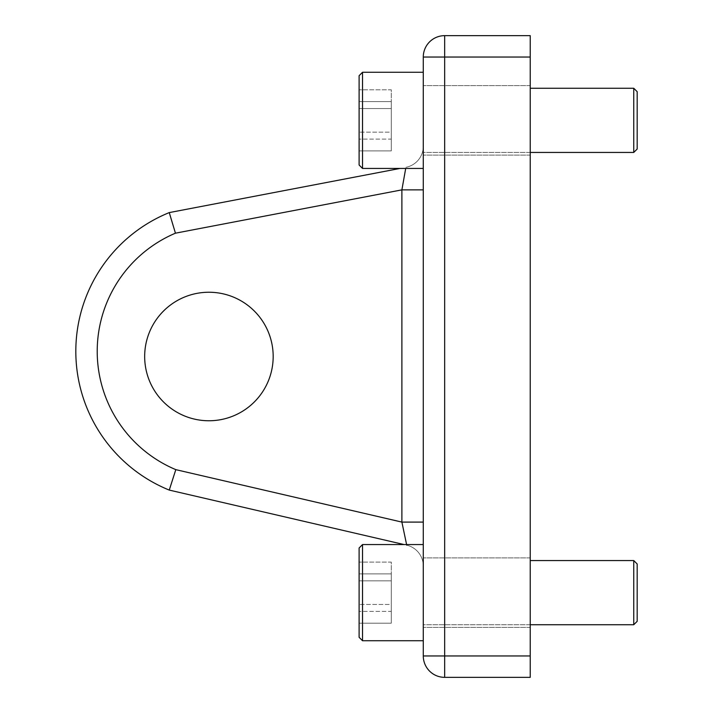 <?xml version="1.0" encoding="UTF-8"?>
<svg xmlns="http://www.w3.org/2000/svg" width="713" height="713" viewBox="0 0 713 713"><rect width="100%" height="100%" fill="white"/><g stroke="black" fill="none" stroke-linecap="round" stroke-linejoin="round"><path stroke-width="0.53" stroke-dasharray="3.56 2.67" d="M400.02 168.437L169.266 212.59A149.73 149.73 0 0 0 169.266 490.089L404.102 544.563M173.286 477.469L175.808 469.644A128.34 128.34 0 0 1 175.443 233.187L173.054 225.308M423.281 120.354L423.281 155.095L423.281 120.354M530.231 120.354L530.231 155.095L530.231 120.354M423.281 592.646L423.281 557.905L423.281 592.646M530.231 592.646L530.231 557.905L530.231 592.646M273.177 356.5A64.259 64.259 0 0 0 208.918 292.241A64.259 64.259 0 0 0 144.668 356.5A64.259 64.259 0 0 0 208.918 420.759A64.259 64.259 0 0 0 273.177 356.5M530.231 655.96L444.671 655.96L444.671 57.04L423.281 57.04L423.281 655.96A21.39 21.39 0 0 0 444.671 677.35L530.231 677.35L530.231 35.65L444.671 35.65A21.39 21.39 0 0 0 423.281 57.04A21.39 21.39 0 0 1 444.671 35.65L444.671 57.04L530.231 57.04M423.281 189.863L423.281 566.006L423.281 189.863L401.891 189.863L405.706 168.437M406.597 544.563L401.891 522.094L423.281 522.094M406.722 545.169A21.39 21.39 0 0 1 423.281 566.006A21.39 21.39 0 0 0 406.722 545.169A21.39 21.39 0 0 1 423.281 566.006M423.281 146.308A21.39 21.39 0 0 1 405.911 167.314A21.39 21.39 0 0 0 423.281 146.308A21.39 21.39 0 0 1 405.911 167.314M637.181 603.626L637.181 563.983L637.181 603.626M633.759 624.731L637.181 621.308L637.181 563.983L633.759 560.561L633.759 624.731L633.759 560.561L633.759 624.731L423.281 624.731L423.281 560.561L423.281 624.731L423.281 560.561L423.281 624.731L530.231 624.731M362.534 544.563L359.111 547.985L359.111 637.306L359.111 547.985L359.111 637.306L362.534 640.729L362.534 544.563L362.534 640.729L362.534 544.563L423.281 544.563L423.281 640.729L423.281 544.563M359.111 562.085L359.111 623.207L359.111 562.085L359.111 623.207L359.111 562.085L391.277 562.085L391.277 580.837L359.111 580.837L391.277 580.837L391.277 623.207L391.277 562.085L391.277 611.398L359.111 611.398L391.277 611.398L391.277 623.207L359.111 623.207L391.277 623.207L391.277 604.455L359.111 604.455L391.277 604.455L391.277 573.894L359.111 573.894L391.277 573.894L391.277 562.085L359.111 562.085M637.181 131.335L637.181 91.692L637.181 131.335M633.759 152.439L637.181 149.017L637.181 91.692L633.759 88.269L633.759 152.439L633.759 88.269L633.759 152.439L423.281 152.439L423.281 88.269L423.281 152.439L423.281 88.269L423.281 152.439L530.231 152.439M362.534 72.271L359.111 75.694L359.111 165.015L359.111 75.694L359.111 165.015L362.534 168.437L362.534 72.271L362.534 168.437L362.534 72.271L423.281 72.271L423.281 168.437L423.281 72.271M359.111 89.793L359.111 150.915L359.111 89.793L359.111 150.915L359.111 89.793L391.277 89.793L391.277 108.545L359.111 108.545L391.277 108.545L391.277 150.915L391.277 89.793L391.277 139.106L359.111 139.106L391.277 139.106L391.277 150.915L359.111 150.915L391.277 150.915L391.277 132.163L359.111 132.163L391.277 132.163L391.277 101.602L359.111 101.602L391.277 101.602L391.277 89.793L359.111 89.793M175.443 233.187L401.891 189.863L401.891 522.094L175.808 469.644M75.819 351.34A149.73 149.73 0 0 0 169.266 490.089M444.671 677.35A21.39 21.39 0 0 1 423.281 655.96L444.671 655.96L444.671 677.35M530.231 85.613L423.281 85.613L530.231 85.613M530.231 557.905L423.281 557.905L530.231 557.905M530.231 627.387L423.281 627.387L530.231 627.387M530.231 155.095L423.281 155.095L530.231 155.095M362.534 640.729L423.281 640.729M633.759 560.561L530.231 560.561M362.534 168.437L423.281 168.437M633.759 88.269L530.231 88.269"/><path stroke-width="1.07" d="M173.054 225.308L169.266 212.59L400.02 168.437M273.177 356.5A64.259 64.259 0 0 0 208.918 292.241A64.259 64.259 0 0 0 144.668 356.5A64.259 64.259 0 0 0 208.918 420.759A64.259 64.259 0 0 0 273.177 356.5M423.281 655.96L423.281 57.04A21.39 21.39 0 0 1 444.671 35.65L530.231 35.65L530.231 677.35L444.671 677.35A21.39 21.39 0 0 1 423.281 655.96L530.231 655.96M404.102 544.563L169.266 490.089L173.286 477.469M169.266 212.59L175.443 233.187A128.34 128.34 0 0 0 175.808 469.644L169.266 490.089A149.73 149.73 0 0 1 169.266 212.59A149.73 149.73 0 0 0 169.266 490.089M175.808 469.644L401.891 522.094L406.722 545.169M405.706 168.437L401.891 189.863L175.443 233.187M423.281 189.863L401.891 189.863L401.891 522.094L423.281 522.094M633.759 88.269L637.181 91.692L637.181 149.017L633.759 152.439L633.759 88.269L530.231 88.269M362.534 168.437L359.111 165.015L359.111 75.694L362.534 72.271L362.534 168.437L423.281 168.437M633.759 560.561L637.181 563.983L637.181 621.308L633.759 624.731L633.759 560.561L530.231 560.561M362.534 640.729L359.111 637.306L359.111 547.985L362.534 544.563L362.534 640.729L423.281 640.729M530.231 57.04L444.671 57.04L444.671 677.35M423.281 57.04L444.671 57.04L444.671 35.65M633.759 152.439L530.231 152.439M362.534 72.271L423.281 72.271M633.759 624.731L530.231 624.731M362.534 544.563L423.281 544.563"/></g></svg>
